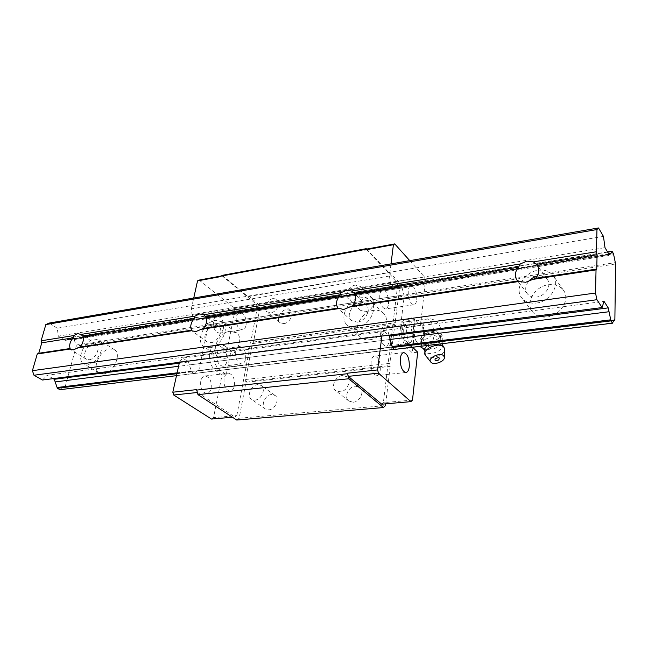 <?xml version="1.0" encoding="UTF-8"?>
<svg xmlns="http://www.w3.org/2000/svg" width="648" height="648" viewBox="0 0 648 648"><rect width="100%" height="100%" fill="white"/><g stroke="black" fill="none" stroke-linecap="round" stroke-linejoin="round"><path stroke-width="0.49" stroke-dasharray="3.24 2.43" d="M273.432 298.509C267.446 299.198 262.764 308.812 266.96 311.858L270.832 312.765C276.801 312.142 281.54 302.519 277.409 299.457L273.432 298.509M389.213 340.791C389.383 332.951 387.528 328.39 383.64 327.119C381.947 327.386 380.854 329.152 380.36 332.432C380.174 340.313 382.02 344.898 385.9 346.178C387.626 345.911 388.727 344.112 389.213 340.791M412.306 337.883C412.428 329.937 410.597 325.304 406.823 323.992C405.178 324.251 404.125 326.041 403.672 329.354C403.534 337.349 405.356 341.998 409.131 343.327C410.808 343.059 411.861 341.245 412.306 337.883M254.891 400.124C261.436 399.84 266.304 388.606 261.274 385.479L257.718 384.62C251.165 384.977 246.353 396.203 251.465 399.306L254.891 400.124M268.807 409.836C275.303 409.601 280.033 398.544 275.019 395.418L271.488 394.543C264.991 394.851 260.31 405.907 265.413 409.001L268.807 409.836M388.533 303.872C388.679 295.966 386.775 291.365 382.838 290.061C381.243 290.336 380.214 291.997 379.752 295.051C379.598 302.997 381.486 307.622 385.422 308.926C387.05 308.651 388.087 306.966 388.533 303.872M416.753 299.668C416.834 291.641 414.971 286.942 411.164 285.59C409.625 285.849 408.645 287.534 408.224 290.636C408.135 298.712 409.99 303.426 413.797 304.787C415.36 304.519 416.348 302.81 416.753 299.668M355.339 285.104C348.997 285.857 344.193 295.221 348.373 298.744L353.209 300.04C359.535 299.352 364.403 289.996 360.312 286.448L355.339 285.104M234.382 385.698C234.9 378.44 232.899 374.285 228.38 373.232C226.257 373.531 224.824 375.289 224.087 378.513C223.552 385.787 225.536 389.966 230.04 391.044C232.211 390.744 233.653 388.962 234.382 385.698M211.167 388.217C211.734 381.073 209.717 376.99 205.124 375.97C202.962 376.269 201.496 378.011 200.734 381.178C200.151 388.346 202.152 392.453 206.736 393.498C208.94 393.198 210.414 391.441 211.167 388.217M409.763 260.642L424.472 276.996L425.396 280.697L420.576 325.312L414.914 319.521L411.512 317.901C408.985 318.298 407.373 321.076 406.669 326.228C406.142 334.951 407.884 341.731 411.901 346.575L412.606 347.255M414.914 319.521L409.544 320.25L406.126 318.646C403.583 319.043 401.954 321.813 401.234 326.948C400.691 335.656 402.44 342.411 406.474 347.231L412.282 352.812L412.865 347.506M342.428 375.492C335.429 375.897 330.496 386.937 335.713 390.623L340.103 391.813C347.093 391.489 352.091 380.457 346.98 376.747L342.428 375.492M245.649 358.887C246.11 351.694 244.126 347.579 239.679 346.534C237.719 346.834 236.399 348.494 235.718 351.508C235.24 358.717 237.217 362.856 241.647 363.917C243.648 363.617 244.984 361.94 245.649 358.887M226.962 361.244C227.456 354.132 225.455 350.074 220.952 349.061C218.959 349.369 217.615 351.005 216.918 353.986C216.4 361.114 218.392 365.189 222.88 366.225C224.913 365.918 226.274 364.257 226.962 361.244M380.287 369.83C380.506 361.892 378.635 357.291 374.666 356.011C372.827 356.279 371.636 358.174 371.093 361.689C370.85 369.66 372.721 374.293 376.682 375.581C378.554 375.305 379.76 373.394 380.287 369.83M222.045 375.062L215.274 370.316C210.616 366.201 208.81 360.264 209.855 352.512C210.948 347.911 213.038 345.376 216.132 344.906L220.199 346.178L224.402 345.603L220.344 344.323C217.266 344.793 215.177 347.336 214.091 351.945C213.054 359.721 214.861 365.675 219.51 369.806L226.265 374.568L222.045 375.062L213.516 417.644L236.82 415.587L234.868 417.02L197.535 392.461L196.652 389.618M246.11 325.061C246.548 317.804 244.507 313.648 239.995 312.611C238.148 312.919 236.901 314.483 236.269 317.301C235.823 324.583 237.848 328.755 242.344 329.808C244.231 329.5 245.487 327.92 246.11 325.061M223.382 328.447C223.852 321.286 221.794 317.212 217.21 316.208C215.33 316.524 214.059 318.071 213.394 320.849C212.909 328.026 214.95 332.124 219.526 333.137C221.446 332.829 222.734 331.266 223.382 328.447M365.44 311.729C371.701 311.105 376.456 301.895 372.373 298.355L367.44 296.986C361.171 297.675 356.481 306.893 360.644 310.408L365.44 311.729M283.905 323.636C289.826 323.069 294.443 313.591 290.32 310.522L286.367 309.558C280.438 310.19 275.87 319.658 280.058 322.704L283.905 323.636M353.136 402.23C360.045 401.954 364.921 391.117 359.834 387.415L355.323 386.143C348.397 386.5 343.594 397.354 348.786 401.023L353.136 402.23M224.402 345.603L231.036 350.519L226.265 374.568M220.199 346.178L226.849 351.07L231.036 350.519M247.941 296.622L248.711 296.193L258.617 304.406L259.824 308.561L253.522 342.014L252.38 343.602L245.608 379.493L389.837 363.326L399.856 286.376L398.682 281.799L389.861 272.484L247.941 296.622L222.248 275.36M401.873 287.096L205.845 318.03L208.235 325.936L198.79 370.526L198.15 370.923L397.791 346.615L398.293 346.186L404.19 296.136L401.873 287.096L399.881 284.999L397.629 287.615L396.608 287.339L395.223 288.32L390.452 283.354L192.181 315.325L197.729 319.472L395.223 288.32M198.79 370.526L398.293 346.186M236.82 415.587L257.313 307.5L234.859 311.081L226.849 351.07M412.501 400.075L383.357 402.651L381.704 404.182M257.313 307.5L256.357 304.196L222.061 275.846L220.49 276.639M245.608 379.493L245.73 381.542L389.999 365.569L390.209 366.379L245.948 382.28L245.73 381.542M236.731 420.042L239.177 418.227L245.948 382.28M232.438 417.231L234.868 417.02M213.516 417.644L211.523 419.062M397.791 346.615L396.941 346.421L394.43 349.442L193.963 373.556L394.818 349.11M179.464 362.289L179.553 361.868L381.931 335.599L384.434 331.395L388.444 335.219M381.931 335.599L381.875 336.077M192.181 315.325L191.322 308.885L389.464 276.024L390.995 263.89M389.464 276.024L390.452 283.354M193.963 373.556L191.549 371.92L189.37 364.913L390.242 339.455L178.573 366.282M191.298 371.11L177.115 372.843M206.08 318.832L402.108 288.004M205.845 318.03L203.521 316.273L399.508 285.266M197.729 319.472L199.438 318.524L200.669 318.719L203.051 316.54M191.322 308.885L193.728 298.048M199.139 280.082L233.904 307.824L256.357 304.196M234.859 311.081L233.904 307.824M179.553 361.868L182.744 358.052L384.434 331.395M189.37 364.913L188.471 361.989L182.744 358.052M198.15 370.923L197.138 370.794L194.449 373.248M239.177 418.227L385.487 405.591M191.549 371.92L176.928 373.702M208.235 325.936L404.19 296.136M207.919 324.891L403.882 294.937M203.521 316.273L399.881 284.999M409.544 320.25L415.247 326.025L412.898 347.223M420.576 325.312L415.247 326.025M366.088 249.196L396.722 281.491L424.472 276.996M253.522 342.014L395.491 322.615M259.824 308.561L399.856 286.376M425.396 280.697L397.653 285.12L396.722 281.491M258.617 304.406L398.682 281.799M220.846 276.064L222.061 275.846M179.261 363.18L188.471 361.989M385.698 403.834L390.209 366.379M389.837 363.326L389.999 365.569M417.677 352.18L412.282 352.812M199.438 318.524L396.608 287.339M248.711 296.193L389.861 272.484M397.653 285.12L383.357 402.651M366.63 249.091L389.213 272.921M424.675 348.786L424.724 350.754L425.469 351.888C429.519 356.497 444.747 350.139 442.333 344.809L441.077 343.246C436.817 341.245 432.135 342.006 427.016 345.522M425.582 355.622L425.866 355.93C429.802 360.401 444.658 355.331 444.65 349.499M424.319 344.566L420.131 345.473L419.896 340.16L420.973 342.954L424.715 344.639L435.027 342.695C438.267 340.921 440.138 338.872 440.632 336.547L439.668 333.42L435.942 331.671C432.726 331.201 429.381 331.776 425.914 333.42L425.477 333.639C422.504 335.275 420.698 337.154 420.042 339.293L419.896 340.16M423.087 348.381C426.206 349.961 428.684 350.082 430.531 348.729C434.873 349.151 438.453 347.336 441.288 343.286L442.292 341.909L442.244 335.899L441.75 334.465L440.672 336.247M424.707 331.355L423.403 343.683L417.498 344.736L412.849 333.177L414.242 320.687L420.188 319.918L422.455 325.652L424.059 337.503C423.565 341.464 422.375 343.699 420.471 344.209L420.212 344.242C418.341 344.234 416.664 342.476 415.182 338.977L413.546 326.916C414.08 322.906 415.303 320.703 417.231 320.298L417.353 320.29C419.272 320.298 420.973 322.088 422.455 325.652L424.707 331.355L413.967 332.74L412.606 344.995L406.612 346.064L401.93 334.579L403.38 322.169L409.415 321.392L413.967 332.74M424.553 336.134C419.459 341.464 420.341 343.886 427.202 343.391L431.09 342.735L438.121 338.766C443.524 332.643 430.369 330.018 424.553 336.134L423.476 325.596C424.003 321.473 425.25 319.253 427.21 318.946C431.738 320.606 433.958 326.381 433.868 336.272C433.496 339.633 432.564 341.788 431.09 342.735M423.403 343.683L412.606 344.995M417.498 344.736L406.612 346.064M442.244 335.899C439.684 337.503 436.355 336.863 432.232 333.979C429.332 338.094 425.704 339.949 421.346 339.544C421.71 342.841 421.678 345.06 421.249 346.218M425.914 333.42L435.942 331.671M421.346 339.544L420.868 338.102L425.477 333.639M432.232 333.979L431.746 332.537M412.849 333.177L401.93 334.579M441.288 343.286L440.802 341.861L435.027 342.695M440.632 336.547L440.802 341.861M434.597 342.914L430.053 347.304L424.715 344.639M430.531 348.729L430.053 347.304M436.347 331.752L441.75 334.465M420.406 346.316L420.131 345.473M419.92 339.868L420.868 338.102M414.242 320.687L403.38 322.169M420.188 319.918L409.415 321.392M89.181 359.762C95.572 359.251 101.25 346.761 96.317 344.177L93.458 343.659C87.067 344.258 81.437 356.692 86.427 359.276L89.181 359.762M209.871 347.725C221.219 346.793 230.413 327.159 222.143 321.781L215.59 320.339C204.242 321.505 195.218 341.059 203.707 346.388L209.871 347.725M224.532 358.344C235.791 357.51 244.733 338.183 236.48 332.797L229.959 331.314C218.7 332.367 209.92 351.629 218.4 356.967L224.532 358.344M210.924 342.695C218.149 342.071 223.973 329.589 218.684 326.171L214.561 325.264C207.344 325.985 201.585 338.434 206.955 341.828L210.924 342.695M356.546 327.653C369.198 326.527 378.853 307.67 370.543 300.551C367.991 298.169 364.711 297.262 360.701 297.821C347.992 299.222 338.596 318.103 347.247 325.134C349.677 327.272 352.779 328.115 356.546 327.653M369.7 339.73C382.199 338.718 391.603 320.201 383.341 313.106C380.797 310.724 377.549 309.801 373.588 310.319C361.025 311.591 351.872 330.156 360.482 337.163C362.904 339.293 365.982 340.151 369.7 339.73M536.358 303.045C550.055 301.685 560.488 284.918 553.36 275.821C549.869 271.285 544.765 269.447 538.059 270.297C524.192 271.974 514.131 288.959 521.778 297.95C525.163 302.033 530.024 303.734 536.358 303.045M546.92 317.01C560.399 315.787 570.572 299.368 563.509 290.344C560.05 285.841 555.02 283.978 548.419 284.764C534.778 286.286 524.969 302.94 532.543 311.858C535.904 315.916 540.691 317.633 546.92 317.01M87.942 364.411C97.994 363.633 106.936 343.991 99.209 339.925L94.665 339.106C84.629 340.079 75.8 359.591 83.673 363.649L87.942 364.411M103.445 373.864C113.449 373.175 122.148 353.808 114.404 349.709L109.877 348.867C99.881 349.742 91.295 368.996 99.185 373.078L103.445 373.864M357.315 322.161C365.367 321.416 371.482 309.412 366.161 304.892L359.956 303.183C351.88 304.042 345.87 316.054 351.329 320.533L357.315 322.161M528.42 281.588C525.228 285.946 524.856 289.988 527.31 293.722C529.473 296.371 532.591 297.473 536.665 297.011C545.405 296.112 551.999 285.412 547.406 279.636C545.195 276.801 541.979 275.651 537.751 276.178L537.046 276.299M176.491 375.662L394.43 349.442M59.9 389.691L612.733 322.858M608.642 253.797L67.036 339.471L65.173 340.378L609.112 254.591M607.524 251.918L71.466 337.316L73.921 338.855L613.478 253.692M73.921 338.855L74.164 339.576L613.688 254.729M613.389 320.355L65.14 386.832L614.871 319.764M65.14 386.832L76.318 346L615.6 263.979M53.152 378.643L47.215 375.241L604.001 301.328M67.036 339.471L68.348 339.617L70.956 337.559L607.654 252.129M603.458 236.39L57.259 328.212L58.32 336.126L604.997 247.649M74.164 339.576L76.318 346M76.002 345.06L615.317 262.618M65.173 340.378L58.32 336.126M42.468 380.028L47.215 375.241M71.466 337.316L70.956 337.559M64.452 387.212L63.366 387.107L60.426 389.399M57.259 328.212L49.11 323.085M252.38 343.602L394.551 324.308M215.274 370.316L219.51 369.806M253.125 342.266L395.15 322.874M411.901 346.575L406.474 347.231M406.823 323.992L383.64 327.119M275.019 395.418L261.274 385.479M411.164 285.59L382.838 290.061M205.124 375.97L228.38 373.232M411.512 317.901L406.126 318.646M220.952 349.061L239.679 346.534M403.55 352.609L374.666 356.011M216.132 344.906L220.344 344.323M217.21 316.208L239.995 312.611M372.373 298.355L360.312 286.448M290.32 310.522L277.409 299.457M359.834 387.415L346.98 376.747M348.786 401.023L335.713 390.623M280.058 322.704L266.96 311.858M360.644 310.408L348.373 298.744M219.526 333.137L242.344 329.808M405.859 372.511L376.682 375.581M222.88 366.225L241.647 363.917M206.736 393.498L230.04 391.044M197.138 370.794L396.941 346.421M413.797 304.787L385.422 308.926M200.669 318.719L397.629 287.615M265.413 409.001L251.465 399.306M409.131 343.327L385.9 346.178M441.742 343.748L441.077 343.246M442.333 344.809L442.163 344.129M442.098 343.707L442.292 341.909M438.121 338.766C445.379 330.958 437.732 317.123 427.21 318.946L417.353 320.29M427.202 343.391L420.212 344.242M424.724 350.754L424.408 349.977M96.317 344.177L80.53 334.109M236.48 332.797L222.143 321.781M218.684 326.171L203.804 314.871M383.341 313.106L370.543 300.551M563.509 290.344L553.36 275.821M114.404 349.709L99.209 339.925M366.161 304.892L353.354 292.515M547.406 279.636L537.386 265.583M527.31 293.722L516.91 280.041M351.329 320.533L338.126 308.367M99.185 373.078L83.673 363.649M532.543 311.858L521.778 297.95M68.348 339.617L610.675 253.967M360.482 337.163L347.247 325.134M206.955 341.828L191.776 330.764M218.4 356.967L203.707 346.388M63.366 387.107L613.875 319.966M86.427 359.276L70.438 349.45"/><path stroke-width="0.97" d="M409.293 366.679C409.447 358.603 407.608 353.905 403.769 352.585C402.003 352.852 400.861 354.764 400.367 358.336C400.197 366.452 402.027 371.174 405.859 372.511C407.665 372.236 408.815 370.291 409.293 366.679M412.606 347.255L417.677 352.18L412.501 400.075L410.921 401.63L381.704 404.182L348.292 376.358L347.425 373.199L348.729 378.764L383.422 407.543L385.487 405.591L385.698 403.834M220.587 276.202L364.808 249.529L366.233 248.678L222.248 275.36L220.49 276.639L197.543 280.876L193.728 298.048M232.438 417.231L211.523 419.062L173.704 395.013L172.814 392.21L196.652 389.618L197.956 394.632L236.731 420.042L383.422 407.543M392.348 347.49L610.975 320.89L612.49 323.206L394.43 349.442L392.348 347.49L389.367 336.093L388.444 335.219M381.875 336.077L377.598 369.919L347.425 373.199M410.921 401.63L378.456 373.143L377.598 369.919M390.995 263.89L393.417 244.701L394.713 243.899L409.763 260.642M220.846 276.064L199.139 280.082L197.543 280.876M179.464 362.289L172.814 392.21M173.704 395.013L197.292 392.494M394.713 243.899L366.088 249.196L364.743 249.998L393.417 244.701M378.456 373.143L348.292 376.358M364.808 249.529L364.743 249.998M196.547 390.104L347.352 373.734M197.956 394.632L348.729 378.764M366.233 248.678L366.63 249.091M427.016 345.522L424.675 348.786L425.153 354.942M444.65 349.499L443.702 346.947C439.158 341.569 421.548 349.345 425.21 355.055L430.928 362.232C433.804 365.496 444.795 361.584 444.406 357.421L443.718 355.833C440.243 351.84 427.064 358.142 430.734 362.013M421.249 346.218L420.593 346.907L423.087 348.381M435.059 360.175L435.051 358.911C438.923 356.91 440.13 357.267 438.672 359.964L436.752 360.588L435.059 360.175M420.593 346.907L420.406 346.316M80.943 334.417L77.671 333.623L73.653 335.591L41.108 340.808L45.846 324.575L596.962 229.546L596.452 251.756L533.361 261.873L526.865 261.136L520.223 263.979L351.556 291.025L346.486 290.239L340.97 292.726L203.642 314.742L199.6 313.94L194.935 316.143L80.943 334.417L82.903 336.296L194.125 318.638C190.779 322.858 189.929 326.714 191.589 330.197L191.776 330.764L195.761 331.606L203.359 328.415C206.753 324.122 207.579 320.242 205.853 316.783L339.836 295.52C336.158 300.162 335.534 304.358 337.948 308.108L343.659 309.501L352.269 305.945C355.987 301.215 356.586 296.978 354.075 293.252L518.603 267.146C514.901 271.731 514.334 276.024 516.91 280.041L519.153 281.459L525.641 282.293L535.548 278.292C539.193 273.788 539.808 269.552 537.386 265.583L536.285 264.344L597.075 254.696L596.452 251.756M38.759 353.257L70.138 348.519C69.028 345.271 70.008 341.715 73.086 337.851L41.796 342.816L38.759 353.257L37.268 353.978L69.927 349.061L73.192 349.92L79.988 347.036C83.098 343.108 84.07 339.52 82.903 336.296M203.642 314.742L205.853 316.783M351.556 291.025L354.075 293.252M533.361 261.873L536.285 264.344M37.268 353.978L32.4 370.68L595.512 293.026L596.039 269.884L532.397 279.466M349.248 307.031L519.153 281.459M200.483 329.419L338.596 308.634M77.25 347.96L191.727 330.731M608.642 253.797L609.971 253.587L609.112 254.591L604.997 247.649L603.458 236.39L598.509 227.958L596.962 229.546M597.075 254.696L596.751 269.058L596.039 269.884M596.93 299.708L33.98 375.233L42.468 380.028L602.081 307.557L596.93 299.708L595.512 293.026M602.081 307.557L604.001 301.328L608.245 307.889L389.367 336.093M610.975 320.89L608.245 307.889M612.49 323.206L613.988 319.95L614.871 319.764L615.6 263.979L613.478 253.692L612.012 251.197L610.675 253.967L609.971 253.587M537.046 276.299C533.579 277.077 530.704 278.843 528.42 281.588M518.603 267.146L520.223 263.979M339.836 295.52L340.97 292.726M177.115 372.843L57.097 387.512L57.348 388.249L59.9 389.691L176.491 375.662M607.524 251.918L612.012 251.197M392.105 346.559L610.748 319.829M57.348 388.249L176.928 373.702M45.846 324.575L49.11 323.085L598.509 227.958M179.261 363.18L54.278 379.291L53.152 378.643M607.654 252.129L611.777 251.473M57.097 387.512L54.278 379.291M55.185 381.923L178.573 366.282M390.242 339.455L609.047 311.72M79.988 347.036L191.589 330.197M203.359 328.415L337.948 308.108M613.389 320.355L614.563 320.209M70.138 348.519L69.927 349.061M535.548 278.292L596.751 269.058M194.125 318.638L194.935 316.143M73.086 337.851L73.653 335.591M41.796 342.816L41.108 340.808M352.269 305.945L517.752 280.981M33.98 375.233L32.4 370.68M444.577 348.527L441.742 343.748M442.163 344.129L442.098 343.707M422.95 348.3L424.408 349.977M436.857 360.58L438.672 359.964M444.406 357.421L444.658 349.191"/></g></svg>
